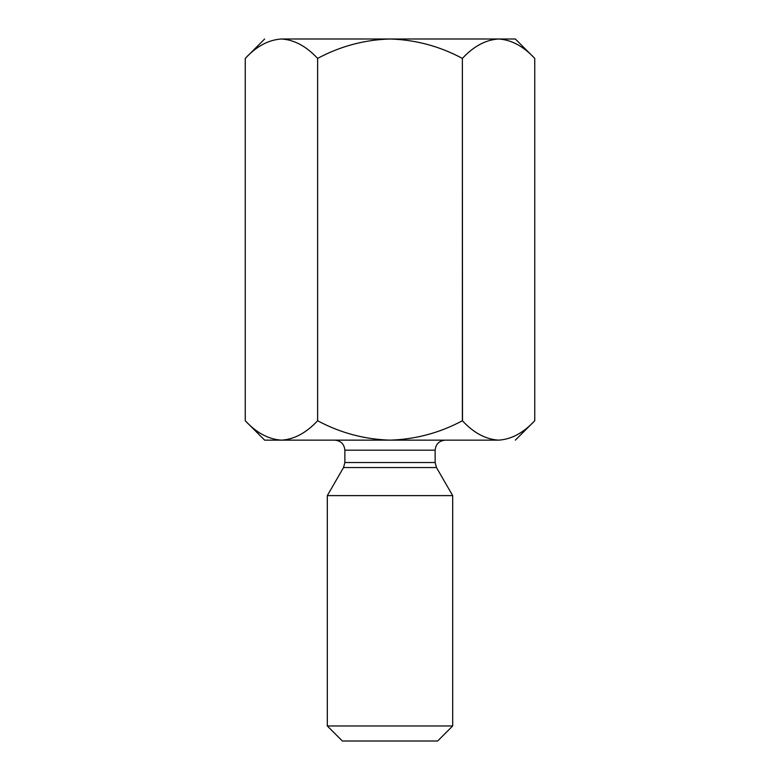 <?xml version="1.0" encoding="UTF-8"?>
<svg xmlns="http://www.w3.org/2000/svg" width="780" height="780" viewBox="0 0 780 780"><rect width="100%" height="100%" fill="white"/><g stroke="black" fill="none" stroke-linecap="round" stroke-linejoin="round"><path stroke-width="1.17" d="M515.356 39L534.749 58.393L515.356 39L498.566 39L515.356 39M264.644 440.144L245.251 420.752L264.644 440.144L281.434 440.144L264.644 440.144M498.508 440.144L498.566 440.144C485.706 439.335 473.645 432.871 462.374 420.752C439.666 432.9 415.545 439.364 390 440.144L498.566 440.144C520.728 440.144 520.728 440.144 498.566 440.144C511.27 439.403 523.331 432.939 534.749 420.752C523.331 432.939 511.27 439.403 498.566 440.144C520.728 440.144 520.728 440.144 498.566 440.144L280.546 440.135M437.639 741L342.361 741L437.639 741L452.683 725.956L327.317 725.956L452.683 725.956L452.683 495.612L327.317 495.612L327.317 725.956L327.317 495.612L452.683 495.612L436.469 467.542L343.531 467.542L436.469 467.542L452.683 495.612M344.867 462.53L435.133 462.53L344.867 462.53L344.867 450.167L344.867 462.53L343.531 467.542L344.867 462.53M435.133 450.167L344.867 450.167L435.133 450.167C435.767 444.122 439.111 440.778 445.156 440.144C439.111 440.778 435.767 444.122 435.133 450.167L435.133 462.53L436.469 467.542M342.361 741L327.317 725.956L342.361 741M245.368 420.869L245.251 420.752C256.513 432.871 268.583 439.335 281.434 440.144L390 440.144C364.397 439.354 340.265 432.89 317.626 420.752C306.209 432.939 294.148 439.403 281.434 440.144C268.583 439.335 256.513 432.871 245.251 420.752L245.251 58.393C256.513 46.273 268.583 39.809 281.434 39C259.272 39 259.272 39 281.434 39L498.566 39L281.434 39C294.148 39.741 306.209 46.205 317.626 58.393C340.265 46.244 364.397 39.78 390 39C415.545 39.77 439.666 46.235 462.374 58.393C473.645 46.273 485.706 39.809 498.566 39C511.27 39.741 523.331 46.205 534.749 58.393C523.331 46.205 511.27 39.741 498.566 39C485.706 39.809 473.645 46.273 462.374 58.393L462.374 420.752C473.645 432.871 485.706 439.335 498.566 440.144M281.434 440.144C294.148 439.403 306.209 432.939 317.626 420.752L317.626 58.393C306.209 46.205 294.148 39.741 281.434 39C259.272 39 259.272 39 281.434 39C268.583 39.809 256.513 46.273 245.251 58.393L245.251 420.752M534.749 420.752L534.749 58.393L534.749 420.752L515.356 440.144M462.491 420.869L462.374 58.393C439.666 46.235 415.545 39.77 390 39C364.397 39.78 340.265 46.244 317.626 58.393L317.626 420.752C340.265 432.89 364.397 439.354 390 440.144C415.545 439.364 439.666 432.9 462.374 420.752M343.531 467.542L327.317 495.612M344.867 450.167C344.243 444.122 340.899 440.778 334.844 440.144M245.251 58.393L264.644 39"/></g></svg>

